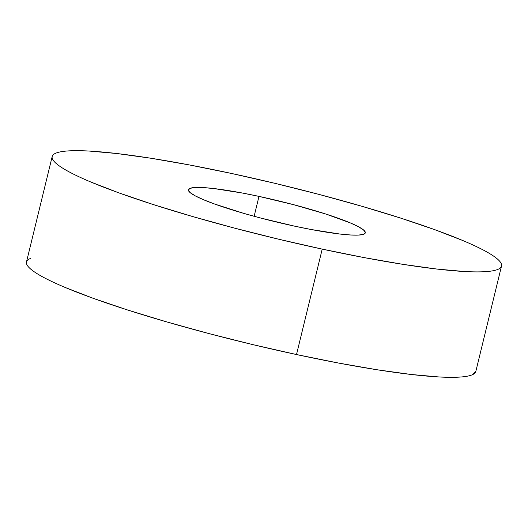 <?xml version="1.0" encoding="UTF-8"?>
<svg xmlns="http://www.w3.org/2000/svg" width="528" height="528" viewBox="0 0 528 528"><rect width="100%" height="100%" fill="white"/><g stroke="black" fill="none" stroke-linecap="round" stroke-linejoin="round"><path stroke-width="0.79" d="M322.212 249.117A231.244 26.723 -166.3 0 1 52.186 156.519A231.244 26.723 -166.3 0 1 231.488 173.455L275.306 183.414L319.176 194.449L361.429 206.138L400.429 218.018L434.676 229.64L462.865 240.557C471.148 244.042 478.157 247.302 483.899 250.345C489.641 253.387 494.003 256.153 496.98 258.641C499.957 261.122 501.501 263.281 501.6 265.109C501.699 266.937 500.366 268.409 497.581 269.511C494.802 270.62 490.637 271.339 485.087 271.676C479.53 272.012 472.699 271.966 464.581 271.524L436.867 269.049L403.003 264.363L364.287 257.631L322.212 249.117L278.401 239.151L234.524 228.116L192.271 216.434L153.272 204.554L119.024 192.931L90.836 182.015C82.553 178.53 75.544 175.263 69.802 172.22C64.06 169.178 59.697 166.419 56.72 163.931C53.744 161.449 52.199 159.291 52.1 157.463C52.001 155.628 53.341 154.163 56.12 153.061C58.898 151.952 63.063 151.232 68.614 150.896C74.171 150.553 81.002 150.605 89.12 151.048L116.833 153.523L150.698 158.209L189.413 164.941L231.488 173.455A231.244 26.723 -166.3 0 1 501.514 266.053A231.244 26.723 -166.3 0 1 322.212 249.117L296.512 354.545L322.212 249.117M52.186 156.519L26.486 261.947A231.244 26.723 13.7 0 0 296.512 354.545A231.244 26.723 13.7 0 0 475.814 371.481L501.514 266.053M258.991 196.39A91.04 10.52 -166.3 0 1 365.303 232.848A91.04 10.52 -166.3 0 1 294.71 226.182A91.04 10.52 -166.3 0 1 188.397 189.724A91.04 10.52 -166.3 0 1 258.991 196.39L254.14 216.289L258.991 196.39L242.425 193.037L213.853 188.542L202.943 187.572L194.872 187.506L189.948 188.364L188.364 190.093L190.186 192.641L195.334 195.908L203.617 199.762L214.711 204.059L243.553 213.312L260.185 217.912L294.71 226.182L311.276 229.528L339.847 234.029L350.764 235L358.835 235.059L363.752 234.208L365.336 232.478L363.515 229.931L358.367 226.664L350.084 222.809L325.505 213.932L293.515 204.659L258.991 196.39M30.419 258.489C27.634 259.591 26.301 261.063 26.4 262.891C26.499 264.719 28.043 266.878 31.02 269.359C33.997 271.847 38.359 274.613 44.101 277.655C49.843 280.698 56.852 283.958 65.135 287.443L93.324 298.36L127.571 309.982L166.571 321.862L208.824 333.551L252.694 344.586L296.512 354.545L338.587 363.059L377.302 369.791L411.167 374.477L438.88 376.952C446.998 377.395 453.829 377.447 459.386 377.104C464.937 376.768 469.102 376.048 471.88 374.939L475.834 371.415"/></g></svg>
